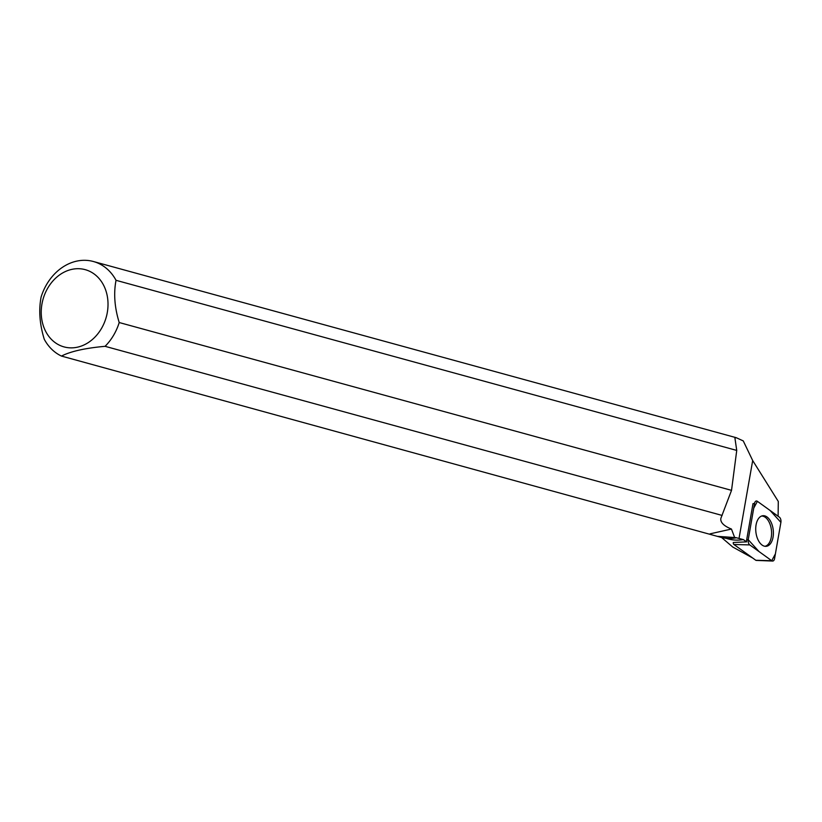 <?xml version="1.0" encoding="UTF-8"?>
<svg xmlns="http://www.w3.org/2000/svg" width="822" height="822" viewBox="0 0 822 822"><rect width="100%" height="100%" fill="white"/><g stroke="black" fill="none" stroke-linecap="round" stroke-linejoin="round"><path stroke-width="1.23" d="M756.517 560.306A1.531 0.873 -96.3 0 1 756.178 560.409A1.531 0.873 -96.3 0 1 755.839 560.285L733.892 544.483A1.531 0.873 -96.3 0 1 733.286 542.489L746.612 541.862L743.304 539.581L735.865 537.619L717.329 536.345L61.465 356.07A50.07 41.059 105.3 0 1 44.275 339.281C39.641 324.258 38.583 310.192 41.1 297.071A50.07 41.059 105.3 0 1 93.389 261.509A50.07 41.059 105.3 0 1 116.036 280.312L736.738 450.425L731.529 490.354L720.853 518.374C720.236 522.391 723.771 525.957 731.446 529.049L734.693 537.639M754.555 503.372L748.226 539.705A3.976 2.261 83.7 0 0 749.787 544.914L771.735 560.717A3.976 2.261 83.7 0 0 772.608 561.046A3.976 2.261 83.7 0 0 774.56 558.672L780.9 522.34A3.976 2.261 83.7 0 0 779.338 517.13L757.391 501.328A3.976 2.261 83.7 0 0 756.127 501.04A3.976 2.261 83.7 0 0 754.555 503.372L752.983 503.67L746.643 539.992A3.72 2.106 83.7 0 0 746.612 541.862M768.837 545.284A15.392 8.734 83.7 0 0 772.793 527.334A15.392 8.734 83.7 0 0 762.456 515.784A15.392 8.734 83.7 0 0 760.288 516.761A15.392 8.734 83.7 0 0 756.178 533.981A15.392 8.734 83.7 0 0 765.827 546.353A15.392 8.734 83.7 0 0 768.837 545.284M778.105 516.247L778.29 501.451L752.685 460.546L743.273 440.931L736.163 437.653L734.93 438.116L736.738 450.425M725.559 538.204L728.179 538.924A49.69 40.751 -74.7 0 0 743.304 539.581M732.998 547.164L752.551 557.933M717.329 536.345L720.617 537.249A50.07 41.059 -74.7 0 0 735.659 537.927M731.529 490.354L119.211 322.532A50.07 41.059 105.3 0 1 105.072 346.319L722.137 515.435M71.699 269.4A40.042 32.839 105.3 0 1 105.843 290.536A40.042 32.839 105.3 0 1 94.551 337.493A40.042 32.839 105.3 0 1 43.412 326.026A40.042 32.839 105.3 0 1 71.699 269.4M119.211 322.532C114.566 307.479 113.508 293.413 116.036 280.312M61.465 356.07C70.671 351.364 85.2 348.107 105.072 346.319M761.614 516.031A15.248 8.652 -96.3 0 1 763.022 516.206A15.248 8.652 -96.3 0 1 771.539 531.485A15.248 8.652 -96.3 0 1 764.953 546.291M710.074 533.838L731.446 529.049M780.9 522.36L775.403 553.864L771.724 560.717L759.035 551.572L748.226 539.684L753.723 508.181L757.391 501.328L770.091 510.472L780.9 522.36M746.643 539.992L748.226 539.705M755.839 560.285L771.735 560.717M749.787 544.914L733.892 544.483M739.019 538.482L752.685 460.546M756.178 560.409L772.608 561.046M721.552 537.485L732.967 547.205M735.813 437.581L93.389 261.509"/></g></svg>
